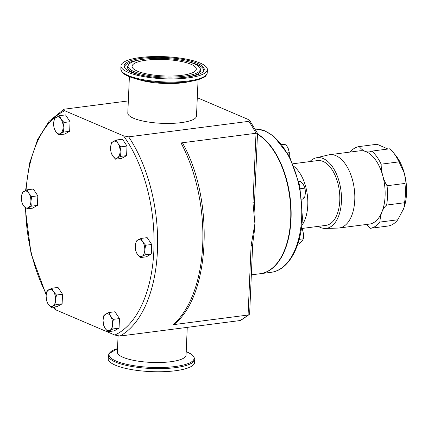 <?xml version="1.0" encoding="UTF-8"?>
<svg xmlns="http://www.w3.org/2000/svg" width="428" height="428" viewBox="0 0 428 428"><rect width="100%" height="100%" fill="white"/><g stroke="black" fill="none" stroke-linecap="round" stroke-linejoin="round"><path stroke-width="0.64" d="M134.579 69.694A32.143 8.218 2.5 0 0 170.355 76.045A32.143 8.218 2.5 0 0 196.302 69.122A32.143 8.218 2.5 0 0 193.798 65.746A32.143 8.218 2.5 0 0 158.028 59.401A32.143 8.218 2.5 0 0 132.081 66.319A32.143 8.218 2.5 0 0 134.579 69.694M197.49 65.5A36.15 9.239 2.5 0 0 159.264 58.358A36.15 9.239 2.5 0 0 128.352 65.12A36.15 9.239 2.5 0 0 130.888 69.941A36.15 9.239 2.5 0 0 173.105 77.051A36.15 9.239 2.5 0 0 200.122 68.25A36.15 9.239 2.5 0 0 197.49 65.5M127.25 70.187A40.098 10.251 2.5 0 0 169.659 78.11A40.098 10.251 2.5 0 0 203.947 70.609A40.098 10.251 2.5 0 0 201.128 65.259A40.098 10.251 2.5 0 0 154.305 57.373A40.098 10.251 2.5 0 0 124.334 67.132A40.098 10.251 2.5 0 0 127.25 70.187M204.028 65.067A43.244 11.053 2.5 0 0 155.899 56.523A43.244 11.053 2.5 0 0 120.985 65.837A43.244 11.053 2.5 0 0 124.35 70.379A43.244 11.053 2.5 0 0 172.484 78.918A43.244 11.053 2.5 0 0 207.393 69.609A43.244 11.053 2.5 0 0 204.028 65.067M187.261 327.367L186.052 355.128A34.374 8.79 -177.5 0 1 185.763 356.15A34.374 8.79 -177.5 0 1 149.292 362.302A34.374 8.79 -177.5 0 1 117.363 352.126L118.069 335.964M108.338 355.556A43.244 11.053 -177.5 0 0 148.505 368.353A43.244 11.053 -177.5 0 0 194.387 360.617A43.244 11.053 -177.5 0 0 194.745 359.327L194.606 362.446A43.244 11.053 -177.5 0 1 194.248 363.741A43.244 11.053 -177.5 0 1 148.366 371.477A43.244 11.053 -177.5 0 1 108.204 358.675L108.803 353.865L117.518 348.59M54.035 307.004A116.02 63.028 -97.4 0 0 56.122 309.99L114.816 335.049A116.02 63.028 -97.4 0 0 153.882 250.268A116.02 63.028 -97.4 0 0 123.515 135.842L128.651 136.837A118.599 64.43 82.6 0 1 157.451 250.599A118.599 64.43 82.6 0 1 119.952 336.05L240.172 320.54A118.599 64.43 -97.4 0 0 248.074 315.024L173.083 324.702A118.599 64.43 -97.4 0 0 181.017 142.941L256.014 133.263C257.656 133.097 257.95 133.252 256.902 133.734M25.584 190.508L29.596 163.218L37.562 139.672L49.043 121.327L63.975 109.226L128.33 100.917M318.25 226.364A35.631 19.356 -97.4 0 0 325.216 228.408A35.631 19.356 -97.4 0 0 339.201 181.761A35.631 19.356 -97.4 0 0 316.11 157.846A35.631 19.356 -97.4 0 0 309.888 161.586M325.216 228.408L337.938 228.097A36.952 20.079 -97.4 0 0 339.072 228.012A36.952 20.079 -97.4 0 0 352.442 179.717A36.952 20.079 -97.4 0 0 329.614 154.711A36.952 20.079 -97.4 0 0 328.495 154.915L316.11 157.846M329.614 154.711L359.953 150.795A36.952 20.079 82.6 0 1 365.459 151.448A25.782 14.006 82.6 0 1 359.183 146.563L377.073 144.257L387.977 149.03M381.134 164.17L399.024 161.859A41.248 22.411 -97.4 0 0 392.931 152.09A41.248 22.411 -97.4 0 0 389.737 148.8L371.846 151.111A41.248 22.411 82.6 0 1 381.134 164.17A25.782 14.006 82.6 0 0 382.782 175.801A36.952 20.079 82.6 0 1 382.006 211.801A25.782 14.006 82.6 0 1 386.634 205.049L404.524 202.744A41.248 22.411 -97.4 0 0 404.942 183.441L387.051 185.747A41.248 22.411 82.6 0 1 386.634 205.049M392.931 152.09L395.429 155.07A36.952 20.079 82.6 0 1 404.246 173.035L399.024 161.859M404.942 183.441C405.476 180.653 405.241 177.187 404.246 173.035A36.952 20.079 82.6 0 1 403.47 209.03C404.626 205.852 404.974 203.755 404.524 202.744M370.183 228.327L388.073 226.021A41.248 22.411 -97.4 0 0 397.778 219.778L379.887 222.084A41.248 22.411 82.6 0 1 370.183 228.327A25.782 14.006 82.6 0 0 366.084 224.523M379.887 222.084A25.782 14.006 82.6 0 1 382.006 211.801A36.952 20.079 82.6 0 1 369.412 224.095L339.072 228.012M301.794 225.444A34.031 18.49 -97.4 0 0 307.775 205.237A34.031 18.49 -97.4 0 0 294.207 166.658M260.235 273.711A72.188 39.221 -97.4 0 0 260.411 273.69A72.188 39.221 -97.4 0 0 291.035 219.115A72.188 39.221 -97.4 0 0 257.485 134.007M293.03 163.764L317.571 160.596A32.656 17.741 82.6 0 1 339.779 200.684A32.656 17.741 82.6 0 1 325.927 225.374L302.05 228.456M198.078 79.694L196.489 116.036A34.374 8.79 -177.5 0 1 181.13 122.643A34.374 8.79 -177.5 0 1 145.734 121.595A34.374 8.79 -177.5 0 1 127.801 113.035L129.39 76.692M257.474 134.248A72.188 39.221 82.6 0 1 290.687 219.157A72.188 39.221 82.6 0 1 260.064 273.733L251.338 274.862M254.906 223.774A72.188 39.221 82.6 0 1 253.51 237.251L252.654 244.741A3.44 0.877 -177.5 0 1 251.113 245.405L254.906 223.774L252.969 202.883A3.44 0.877 2.5 0 0 254.51 202.225L254.66 208.778A72.188 39.221 82.6 0 1 254.906 223.774M252.654 244.741L249.642 313.644L249.192 314.58L240.172 320.54M252.969 202.883L256.014 133.263A118.599 64.43 -97.4 0 0 248.871 121.327L128.651 136.837M248.871 121.327L249.701 120.498L247.689 119.23L197.292 97.712M181.017 142.941L183.2 144.257C214.305 200.534 210.394 295.438 174.437 324.05L173.083 324.702M249.701 120.498L257.517 133.322L254.51 202.225M249.192 314.58L248.074 315.024L251.113 245.405M350.077 152.068A41.248 22.411 82.6 0 1 359.183 146.563M371.846 151.111A25.782 14.006 82.6 0 1 369.3 151.903A25.782 14.006 82.6 0 1 365.459 151.448A36.952 20.079 82.6 0 1 382.782 175.801A25.782 14.006 82.6 0 0 387.051 185.747M397.778 219.778L403.47 209.03A36.952 20.079 82.6 0 1 402.641 210.956A36.952 20.079 82.6 0 1 402.598 211.047M301.51 227.691L302.35 228.959L303.495 233.811L303.366 238.824L301.917 241.301L299.193 243.944L297.765 244.131M301.307 229.092L302.35 228.959M299.193 239.359L303.366 238.824M281.779 144.354L285.76 144.225L288.188 148.361L289.339 152.657L289.248 155.829M282.052 144.707L285.76 144.225M287.595 152.882L289.339 152.657M298.856 181.509L300.483 181.295L303.393 184.623L305.02 188.117L305.453 192.825L304.602 197.699L301.906 199.453M300.392 188.716L305.02 188.117M301.761 198.068L304.602 197.699M63.975 109.226C62.959 109.696 63.242 110.215 64.815 110.777A116.02 63.028 -97.4 0 0 26.055 190.294M56.122 309.99L54.65 309.059L53.329 307.095M108.856 312.531L114.945 311.75L119.482 318.566L119.059 328.153L114.105 330.919L108.017 331.7L112.976 328.934L112.543 324.226L113.393 319.352L110.483 316.025L108.856 312.531L103.902 315.297L103.052 320.176L103.485 324.884L105.111 328.378L108.017 331.7M59.444 115.699L54.49 118.465L53.639 123.339A8.592 4.671 82.6 0 1 56.325 117.16A8.592 4.671 82.6 0 1 61.07 119.187L59.444 115.699L65.532 114.913L70.064 121.729L69.646 131.316L64.692 134.082L58.604 134.868L60.444 133.563A8.592 4.671 82.6 0 1 55.699 131.54L58.604 134.868M141.096 238.428L137.976 239.894A8.592 4.671 -97.4 0 1 142.722 241.922A8.592 4.671 82.6 0 1 144.782 250.123L145.632 245.249L142.722 241.922L141.096 238.428L147.184 237.642L151.721 244.463L151.298 254.045L146.344 256.811L140.256 257.597L142.096 256.297A8.592 4.671 82.6 0 1 137.351 254.269A8.592 4.671 82.6 0 1 135.291 246.068A8.592 4.671 82.6 0 1 137.976 239.894L136.141 241.194L135.291 246.068L135.724 250.781L137.351 254.269L140.256 257.597M27.205 189.802L33.293 189.016L37.825 195.831L37.407 205.419L32.453 208.185L26.365 208.971L31.319 206.205L30.891 201.492A8.592 4.671 82.6 0 1 28.205 207.671A8.592 4.671 -97.4 0 1 23.46 205.643A8.592 4.671 82.6 0 1 21.4 197.442A8.592 4.671 82.6 0 1 24.086 191.268A8.592 4.671 82.6 0 1 28.831 193.29A8.592 4.671 82.6 0 1 30.891 201.492L31.742 196.618L28.831 193.29L27.205 189.802L22.251 192.568L21.4 197.442L21.828 202.15L23.46 205.643L26.365 208.971M116.389 140.01L113.27 141.475A8.592 4.671 82.6 0 1 118.016 143.503L116.389 140.01L122.478 139.223L127.014 146.044L126.592 155.626L121.638 158.397L115.549 159.179L117.39 157.879A8.592 4.671 82.6 0 1 112.644 155.851A8.592 4.671 82.6 0 1 110.585 147.655L111.013 152.363L112.644 155.851L115.549 159.179M51.911 288.221L57.999 287.434L62.531 294.25L62.114 303.837L57.159 306.603L51.071 307.39L52.912 306.09A8.592 4.671 82.6 0 1 48.166 304.062A8.592 4.671 82.6 0 1 46.106 295.86A8.592 4.671 82.6 0 1 48.792 289.686A8.592 4.671 82.6 0 1 53.537 291.709A8.592 4.671 82.6 0 1 55.597 299.91L56.448 295.036L53.537 291.709L51.911 288.221L46.957 290.986L46.106 295.86L46.534 300.568L48.166 304.062L51.071 307.39M123.515 135.842L64.815 110.777M119.952 336.05L114.816 335.049M52.912 306.09A8.592 4.671 -97.4 0 0 55.597 299.91L56.025 304.624L52.912 306.09M62.114 303.837L56.025 304.624M62.531 294.25L56.448 295.036M120.075 151.705A8.592 4.671 82.6 0 1 117.39 157.879L120.509 156.413L120.075 151.705L120.926 146.831L118.016 143.503A8.592 4.671 82.6 0 1 120.075 151.705M113.27 141.475A8.592 4.671 -97.4 0 0 110.585 147.655L111.435 142.775L113.27 141.475M126.592 155.626L120.509 156.413M127.014 146.044L120.926 146.831M37.825 195.831L31.742 196.618M37.407 205.419L31.319 206.205M144.782 250.123A8.592 4.671 82.6 0 1 142.096 256.297L145.215 254.831L144.782 250.123M151.298 254.045L145.215 254.831M151.721 244.463L145.632 245.249M63.13 127.389A8.592 4.671 82.6 0 1 60.444 133.563L63.558 132.097L63.13 127.389L63.981 122.515L61.07 119.187A8.592 4.671 82.6 0 1 63.13 127.389M53.639 123.339A8.592 4.671 -97.4 0 0 55.699 131.54L54.067 128.047L53.639 123.339M69.646 131.316L63.558 132.097M70.064 121.729L63.981 122.515M207.393 69.609L207.259 72.728A43.244 11.053 2.5 0 1 172.345 82.042A43.244 11.053 2.5 0 1 124.216 73.498A43.244 11.053 2.5 0 1 120.851 68.956C121.723 72.006 122.975 73.787 124.602 74.301C126.966 75.826 130.251 77.19 134.446 78.399L140.01 80.004A34.374 8.79 2.5 0 0 187.207 82.069L192.889 80.951A42.565 10.882 -177.5 0 1 134.446 78.399A42.565 10.882 -177.5 0 1 124.799 74.392M119.482 318.566L113.393 319.352M119.059 328.153L112.976 328.934M105.111 328.378A8.592 4.671 82.6 0 1 103.052 320.176A8.592 4.671 82.6 0 1 105.737 313.997A8.592 4.671 82.6 0 1 110.483 316.025A8.592 4.671 -97.4 0 1 112.543 324.226A8.592 4.671 82.6 0 1 109.857 330.4A8.592 4.671 82.6 0 1 105.111 328.378M203.621 71.144A39.611 10.128 2.5 0 0 200.63 66.394A39.611 10.128 2.5 0 0 187.271 61.552M128.352 65.12L127.817 66.19A36.637 9.368 2.5 0 0 130.39 71.08A36.637 9.368 2.5 0 0 140.764 75.087M186.886 77.104A36.637 9.368 2.5 0 0 200.555 69.368L200.122 68.25M117.518 348.595A42.565 10.882 2.5 0 0 109.408 353.378A42.565 10.882 2.5 0 0 146.087 367.08A42.565 10.882 2.5 0 0 193.756 359.632A42.565 10.882 2.5 0 0 186.207 351.591L191.626 354.416L193.788 356.481L194.745 359.327M255.077 128.946L264.499 130.695L273.647 136.083L289.467 156.247L299.712 185.287L302.425 217.413C301.36 246.881 288.509 270.373 271.031 272.32A72.188 39.221 -97.4 0 0 301.654 217.745A72.188 39.221 -97.4 0 0 255.083 128.951M25.605 208.227A116.02 63.028 -97.4 0 0 46.299 293.945M141.738 59.562A39.611 10.128 2.5 0 0 124.612 67.694M120.851 68.956L120.985 65.837M271.031 272.32L260.411 273.69M25.172 207.778L31.067 253.702L46.176 294.897M207.259 72.728C206.403 75.446 205.226 76.987 203.723 77.35C201.203 78.832 197.592 80.036 192.889 80.951"/></g></svg>
